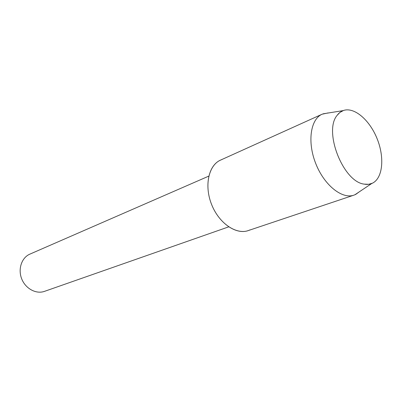 <?xml version="1.0" encoding="UTF-8"?>
<svg xmlns="http://www.w3.org/2000/svg" width="402" height="402" viewBox="0 0 402 402"><rect width="100%" height="100%" fill="white"/><g stroke="black" fill="none" stroke-linecap="round" stroke-linejoin="round"><path stroke-width="0.6" d="M343.514 110.475C341.057 111.314 338.956 112.902 337.208 115.248C323.228 131.142 343.187 181.99 364.242 184.131C367.262 184.689 370.001 184.372 372.453 183.181C382.83 178.146 384.704 157.584 377.207 138.941C369.85 120.243 354.428 106.766 343.514 110.475L339.921 112.429L337.208 115.248C323.228 131.142 343.187 181.99 364.242 184.131L368.679 184.297L372.453 183.181C382.83 178.146 384.704 157.584 377.207 138.941C369.85 120.243 354.428 106.766 343.514 110.475M221.869 159.589C208.985 163.785 203.739 185.071 211.663 204.633C219.402 224.276 237.783 235.904 249.938 229.899M208.779 176.126L29.884 254.129C21.688 257.597 17.773 269.013 21.688 278.827C25.492 288.681 36.13 294.39 44.496 291.36L228.693 226.859M328.143 112.922L322.153 114.193C310.525 119.138 307.133 141.826 315.701 163.438C324.118 185.106 342.037 199.432 353.921 195.146L355.675 194.427L359.544 191.653M322.153 114.193L220.477 160.142C208.588 165.262 204.11 185.613 211.537 204.316C218.814 223.075 235.939 234.949 248.14 230.617L353.921 195.146M343.112 110.62L323.047 113.826M371.719 183.508L354.83 194.809"/></g></svg>
